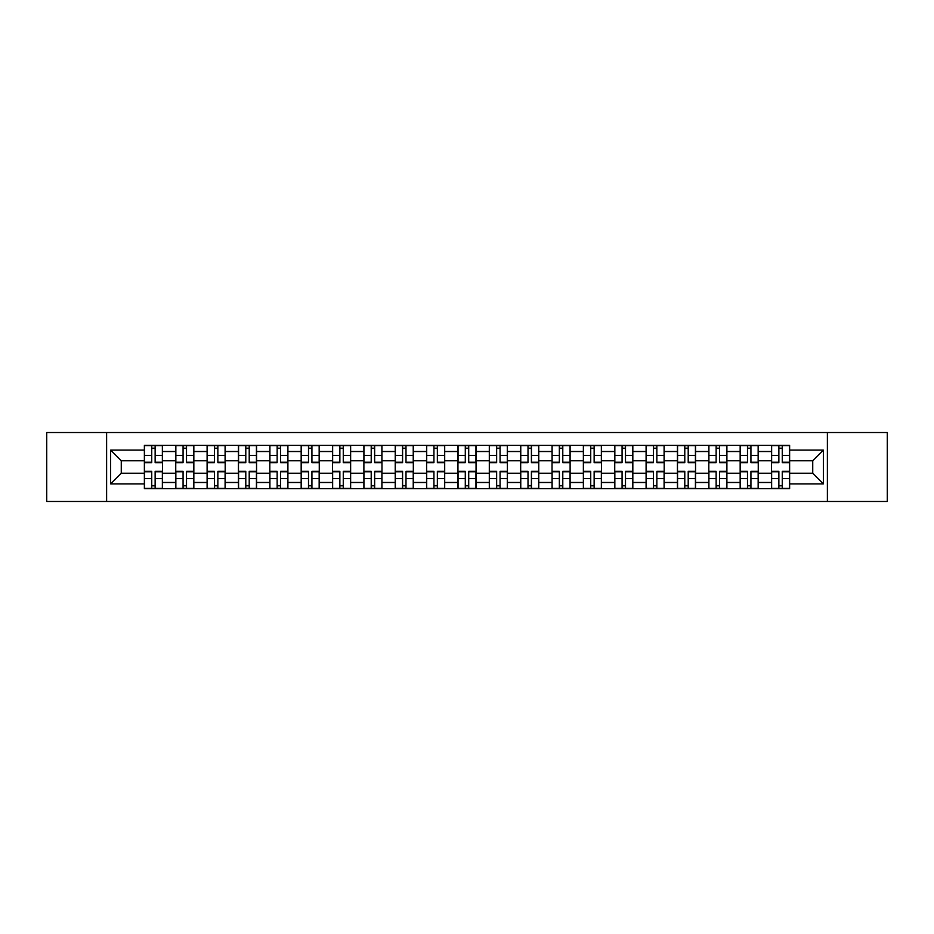 <?xml version="1.0" encoding="UTF-8"?>
<svg xmlns="http://www.w3.org/2000/svg" width="934" height="934" viewBox="0 0 934 934"><rect width="100%" height="100%" fill="white"/><g stroke="black" fill="none" stroke-linecap="round" stroke-linejoin="round"><path stroke-width="1.4" d="M827.396 501.476L887.3 501.476L887.3 432.524L46.7 432.524L46.7 501.476L827.396 501.476L827.396 432.524M175.744 488.61L175.744 451.519L162.481 451.519L162.481 488.61M162.481 451.519L162.481 445.39M175.744 451.519L175.744 445.39M193.84 445.39L193.84 488.61M207.103 488.61L207.103 445.39M225.187 445.39L225.187 488.61M238.462 488.61L238.462 445.39M256.546 445.39L256.546 488.61M269.809 488.61L269.809 445.39M287.905 445.39L287.905 488.61M301.168 488.61L301.168 445.39M319.265 445.39L319.265 488.61M332.527 488.61L332.527 445.39M350.624 445.39L350.624 488.61M363.886 488.61L363.886 445.39M381.971 445.39L381.971 488.61M395.245 488.61L395.245 445.39M413.33 445.39L413.33 488.61M426.593 488.61L426.593 445.39M444.689 445.39L444.689 488.61M457.952 488.61L457.952 445.39M476.048 445.39L476.048 488.61M489.311 488.61L489.311 445.39M507.407 445.39L507.407 488.61M520.67 488.61L520.67 445.39M538.755 445.39L538.755 488.61M552.029 488.61L552.029 445.39M570.114 445.39L570.114 488.61M583.376 488.61L583.376 445.39M601.473 445.39L601.473 488.61M614.735 488.61L614.735 445.39M632.832 445.39L632.832 488.61M646.094 488.61L646.094 445.39M664.191 445.39L664.191 488.61M677.454 488.61L677.454 445.39M695.538 445.39L695.538 488.61M708.813 488.61L708.813 445.39M726.897 445.39L726.897 488.61M740.16 488.61L740.16 445.39M758.256 445.39L758.256 488.61M771.519 488.61L771.519 445.39M771.519 473.234L758.256 473.234M740.16 473.234L726.897 473.234M708.813 473.234L695.538 473.234M677.454 473.234L664.191 473.234M646.094 473.234L632.832 473.234M614.735 473.234L601.473 473.234M583.376 473.234L570.114 473.234M552.029 473.234L538.755 473.234M520.67 473.234L507.407 473.234M489.311 473.234L476.048 473.234M457.952 473.234L444.689 473.234M426.593 473.234L413.33 473.234M395.245 473.234L381.971 473.234M363.886 473.234L350.624 473.234M332.527 473.234L319.265 473.234M301.168 473.234L287.905 473.234M269.809 473.234L256.546 473.234M238.462 473.234L225.187 473.234M207.103 473.234L193.84 473.234M175.744 473.234L162.481 473.234M771.519 460.766L758.256 460.766M740.16 460.766L726.897 460.766M708.813 460.766L695.538 460.766M677.454 460.766L664.191 460.766M646.094 460.766L632.832 460.766M614.735 460.766L601.473 460.766M583.376 460.766L570.114 460.766M552.029 460.766L538.755 460.766M520.67 460.766L507.407 460.766M489.311 460.766L476.048 460.766M457.952 460.766L444.689 460.766M426.593 460.766L413.33 460.766M395.245 460.766L381.971 460.766M363.886 460.766L350.624 460.766M332.527 460.766L319.265 460.766M301.168 460.766L287.905 460.766M269.809 460.766L256.546 460.766M238.462 460.766L225.187 460.766M207.103 460.766L193.84 460.766M175.744 460.766L162.481 460.766M121.268 473.234L144.385 473.234L144.385 460.766L121.268 460.766L121.268 473.234L110.621 483.882L110.621 450.118L144.385 450.118L144.385 460.766M789.615 460.766L789.615 473.234L812.732 473.234L812.732 460.766L789.615 460.766L789.615 445.39L144.385 445.39L144.385 450.118M789.615 450.118L823.379 450.118L823.379 483.882L789.615 483.882L789.615 473.234M144.385 473.234L144.385 488.61L789.615 488.61L789.615 483.882M144.385 483.882L110.621 483.882M106.604 501.476L106.604 432.524M155.137 485.598L151.728 485.598M151.728 448.402L155.137 448.402M186.496 485.598L183.076 485.598M183.076 448.402L186.496 448.402M217.855 485.598L214.435 485.598M214.435 448.402L217.855 448.402M249.215 485.598L245.794 485.598M245.794 448.402L249.215 448.402M280.574 485.598L277.153 485.598M277.153 448.402L280.574 448.402M311.921 485.598L308.512 485.598M308.512 448.402L311.921 448.402M343.28 485.598L339.859 485.598M339.859 448.402L343.28 448.402M374.639 485.598L371.218 485.598M371.218 448.402L374.639 448.402M405.998 485.598L402.577 485.598M402.577 448.402L405.998 448.402M437.357 485.598L433.936 485.598M433.936 448.402L437.357 448.402M468.705 485.598L465.295 485.598M465.295 448.402L468.705 448.402M500.064 485.598L496.643 485.598M496.643 448.402L500.064 448.402M531.423 485.598L528.002 485.598M528.002 448.402L531.423 448.402M562.782 485.598L559.361 485.598M559.361 448.402L562.782 448.402M594.141 485.598L590.72 485.598M590.72 448.402L594.141 448.402M625.488 485.598L622.079 485.598M622.079 448.402L625.488 448.402M656.847 485.598L653.426 485.598M653.426 448.402L656.847 448.402M688.206 485.598L684.785 485.598M684.785 448.402L688.206 448.402M719.565 485.598L716.144 485.598M716.144 448.402L719.565 448.402M750.924 485.598L747.504 485.598M747.504 448.402L750.924 448.402M782.272 485.598L778.863 485.598M778.863 448.402L782.272 448.402M110.621 450.118L121.268 460.766M812.732 473.234L823.379 483.882M812.732 460.766L823.379 450.118M155.137 462.68L155.137 445.588L162.376 445.588L162.376 462.68L155.137 462.68M151.728 448.203L155.137 448.203M158.056 445.588L144.49 445.588L144.49 462.68L151.728 462.68L151.728 445.588L148.81 445.588M151.728 471.32L151.728 488.412L144.49 488.412L144.49 471.32L151.728 471.32M155.137 485.797L151.728 485.797M148.81 488.412L162.376 488.412L162.376 471.32L155.137 471.32L155.137 488.412L158.056 488.412M186.496 462.68L186.496 445.588L193.735 445.588L193.735 462.68L186.496 462.68M183.076 448.203L186.496 448.203M189.415 445.588L175.849 445.588L175.849 462.68L183.076 462.68L183.076 445.588L180.169 445.588M217.855 462.68L217.855 445.588L225.094 445.588L225.094 462.68L217.855 462.68M214.435 448.203L217.855 448.203M220.774 445.588L207.196 445.588L207.196 462.68L214.435 462.68L214.435 445.588L211.528 445.588M249.215 462.68L249.215 445.588L256.453 445.588L256.453 462.68L249.215 462.68M245.794 448.203L249.215 448.203M252.122 445.588L238.555 445.588L238.555 462.68L245.794 462.68L245.794 445.588L242.875 445.588M183.076 471.32L183.076 488.412L175.849 488.412L175.849 471.32L183.076 471.32M186.496 485.797L183.076 485.797M180.169 488.412L193.735 488.412L193.735 471.32L186.496 471.32L186.496 488.412L189.415 488.412M214.435 471.32L214.435 488.412L207.196 488.412L207.196 471.32L214.435 471.32M217.855 485.797L214.435 485.797M211.528 488.412L225.094 488.412L225.094 471.32L217.855 471.32L217.855 488.412L220.774 488.412M245.794 471.32L245.794 488.412L238.555 488.412L238.555 471.32L245.794 471.32M249.215 485.797L245.794 485.797M242.875 488.412L256.453 488.412L256.453 471.32L249.215 471.32L249.215 488.412L252.122 488.412M280.574 462.68L280.574 445.588L287.8 445.588L287.8 462.68L280.574 462.68M277.153 448.203L280.574 448.203M283.481 445.588L269.914 445.588L269.914 462.68L277.153 462.68L277.153 445.588L274.234 445.588M311.921 462.68L311.921 445.588L319.159 445.588L319.159 462.68L311.921 462.68M308.512 448.203L311.921 448.203M314.84 445.588L301.273 445.588L301.273 462.68L308.512 462.68L308.512 445.588L305.593 445.588M277.153 471.32L277.153 488.412L269.914 488.412L269.914 471.32L277.153 471.32M280.574 485.797L277.153 485.797M274.234 488.412L287.8 488.412L287.8 471.32L280.574 471.32L280.574 488.412L283.481 488.412M308.512 471.32L308.512 488.412L301.273 488.412L301.273 471.32L308.512 471.32M311.921 485.797L308.512 485.797M305.593 488.412L319.159 488.412L319.159 471.32L311.921 471.32L311.921 488.412L314.84 488.412M343.28 462.68L343.28 445.588L350.519 445.588L350.519 462.68L343.28 462.68M339.859 448.203L343.28 448.203M346.199 445.588L332.632 445.588L332.632 462.68L339.859 462.68L339.859 445.588L336.952 445.588M374.639 462.68L374.639 445.588L381.878 445.588L381.878 462.68L374.639 462.68M371.218 448.203L374.639 448.203M377.558 445.588L363.98 445.588L363.98 462.68L371.218 462.68L371.218 445.588L368.311 445.588M405.998 462.68L405.998 445.588L413.237 445.588L413.237 462.68L405.998 462.68M402.577 448.203L405.998 448.203M408.905 445.588L395.339 445.588L395.339 462.68L402.577 462.68L402.577 445.588L399.659 445.588M437.357 462.68L437.357 445.588L444.584 445.588L444.584 462.68L437.357 462.68M433.936 448.203L437.357 448.203M440.264 445.588L426.698 445.588L426.698 462.68L433.936 462.68L433.936 445.588L431.018 445.588M468.705 462.68L468.705 445.588L475.943 445.588L475.943 462.68L468.705 462.68M465.295 448.203L468.705 448.203M471.623 445.588L458.057 445.588L458.057 462.68L465.295 462.68L465.295 445.588L462.377 445.588M500.064 462.68L500.064 445.588L507.302 445.588L507.302 462.68L500.064 462.68M496.643 448.203L500.064 448.203M502.982 445.588L489.416 445.588L489.416 462.68L496.643 462.68L496.643 445.588L493.736 445.588M531.423 462.68L531.423 445.588L538.661 445.588L538.661 462.68L531.423 462.68M528.002 448.203L531.423 448.203M534.341 445.588L520.763 445.588L520.763 462.68L528.002 462.68L528.002 445.588L525.095 445.588M562.782 462.68L562.782 445.588L570.02 445.588L570.02 462.68L562.782 462.68M559.361 448.203L562.782 448.203M565.689 445.588L552.122 445.588L552.122 462.68L559.361 462.68L559.361 445.588L556.442 445.588M339.859 471.32L339.859 488.412L332.632 488.412L332.632 471.32L339.859 471.32M343.28 485.797L339.859 485.797M336.952 488.412L350.519 488.412L350.519 471.32L343.28 471.32L343.28 488.412L346.199 488.412M371.218 471.32L371.218 488.412L363.98 488.412L363.98 471.32L371.218 471.32M374.639 485.797L371.218 485.797M368.311 488.412L381.878 488.412L381.878 471.32L374.639 471.32L374.639 488.412L377.558 488.412M402.577 471.32L402.577 488.412L395.339 488.412L395.339 471.32L402.577 471.32M405.998 485.797L402.577 485.797M399.659 488.412L413.237 488.412L413.237 471.32L405.998 471.32L405.998 488.412L408.905 488.412M433.936 471.32L433.936 488.412L426.698 488.412L426.698 471.32L433.936 471.32M437.357 485.797L433.936 485.797M431.018 488.412L444.584 488.412L444.584 471.32L437.357 471.32L437.357 488.412L440.264 488.412M465.295 471.32L465.295 488.412L458.057 488.412L458.057 471.32L465.295 471.32M468.705 485.797L465.295 485.797M462.377 488.412L475.943 488.412L475.943 471.32L468.705 471.32L468.705 488.412L471.623 488.412M496.643 471.32L496.643 488.412L489.416 488.412L489.416 471.32L496.643 471.32M500.064 485.797L496.643 485.797M493.736 488.412L507.302 488.412L507.302 471.32L500.064 471.32L500.064 488.412L502.982 488.412M528.002 471.32L528.002 488.412L520.763 488.412L520.763 471.32L528.002 471.32M531.423 485.797L528.002 485.797M525.095 488.412L538.661 488.412L538.661 471.32L531.423 471.32L531.423 488.412L534.341 488.412M559.361 471.32L559.361 488.412L552.122 488.412L552.122 471.32L559.361 471.32M562.782 485.797L559.361 485.797M556.442 488.412L570.02 488.412L570.02 471.32L562.782 471.32L562.782 488.412L565.689 488.412M594.141 462.68L594.141 445.588L601.368 445.588L601.368 462.68L594.141 462.68M590.72 448.203L594.141 448.203M597.048 445.588L583.481 445.588L583.481 462.68L590.72 462.68L590.72 445.588L587.801 445.588M625.488 462.68L625.488 445.588L632.727 445.588L632.727 462.68L625.488 462.68M622.079 448.203L625.488 448.203M628.407 445.588L614.841 445.588L614.841 462.68L622.079 462.68L622.079 445.588L619.16 445.588M656.847 462.68L656.847 445.588L664.086 445.588L664.086 462.68L656.847 462.68M653.426 448.203L656.847 448.203M659.766 445.588L646.2 445.588L646.2 462.68L653.426 462.68L653.426 445.588L650.519 445.588M688.206 462.68L688.206 445.588L695.445 445.588L695.445 462.68L688.206 462.68M684.785 448.203L688.206 448.203M691.125 445.588L677.547 445.588L677.547 462.68L684.785 462.68L684.785 445.588L681.878 445.588M719.565 462.68L719.565 445.588L726.804 445.588L726.804 462.68L719.565 462.68M716.144 448.203L719.565 448.203M722.472 445.588L708.906 445.588L708.906 462.68L716.144 462.68L716.144 445.588L713.226 445.588M750.924 462.68L750.924 445.588L758.151 445.588L758.151 462.68L750.924 462.68M747.504 448.203L750.924 448.203M753.831 445.588L740.265 445.588L740.265 462.68L747.504 462.68L747.504 445.588L744.585 445.588M590.72 471.32L590.72 488.412L583.481 488.412L583.481 471.32L590.72 471.32M594.141 485.797L590.72 485.797M587.801 488.412L601.368 488.412L601.368 471.32L594.141 471.32L594.141 488.412L597.048 488.412M622.079 471.32L622.079 488.412L614.841 488.412L614.841 471.32L622.079 471.32M625.488 485.797L622.079 485.797M619.16 488.412L632.727 488.412L632.727 471.32L625.488 471.32L625.488 488.412L628.407 488.412M653.426 471.32L653.426 488.412L646.2 488.412L646.2 471.32L653.426 471.32M656.847 485.797L653.426 485.797M650.519 488.412L664.086 488.412L664.086 471.32L656.847 471.32L656.847 488.412L659.766 488.412M684.785 471.32L684.785 488.412L677.547 488.412L677.547 471.32L684.785 471.32M688.206 485.797L684.785 485.797M681.878 488.412L695.445 488.412L695.445 471.32L688.206 471.32L688.206 488.412L691.125 488.412M716.144 471.32L716.144 488.412L708.906 488.412L708.906 471.32L716.144 471.32M719.565 485.797L716.144 485.797M713.226 488.412L726.804 488.412L726.804 471.32L719.565 471.32L719.565 488.412L722.472 488.412M747.504 471.32L747.504 488.412L740.265 488.412L740.265 471.32L747.504 471.32M750.924 485.797L747.504 485.797M744.585 488.412L758.151 488.412L758.151 471.32L750.924 471.32L750.924 488.412L753.831 488.412M782.272 462.68L782.272 445.588L789.51 445.588L789.51 462.68L782.272 462.68M778.863 448.203L782.272 448.203M785.19 445.588L771.624 445.588L771.624 462.68L778.863 462.68L778.863 445.588L775.944 445.588M778.863 471.32L778.863 488.412L771.624 488.412L771.624 471.32L778.863 471.32M782.272 485.797L778.863 485.797M775.944 488.412L789.51 488.412L789.51 471.32L782.272 471.32L782.272 488.412L785.19 488.412M740.16 451.519L726.897 451.519M708.813 451.519L695.538 451.519M677.454 451.519L664.191 451.519M646.094 451.519L632.832 451.519M614.735 451.519L601.473 451.519M583.376 451.519L570.114 451.519M552.029 451.519L538.755 451.519M520.67 451.519L507.407 451.519M489.311 451.519L476.048 451.519M457.952 451.519L444.689 451.519M426.593 451.519L413.33 451.519M395.245 451.519L381.971 451.519M363.886 451.519L350.624 451.519M332.527 451.519L319.265 451.519M301.168 451.519L287.905 451.519M269.809 451.519L256.546 451.519M238.462 451.519L225.187 451.519M207.103 451.519L193.84 451.519M771.519 451.519L758.256 451.519M740.16 482.481L726.897 482.481M708.813 482.481L695.538 482.481M677.454 482.481L664.191 482.481M646.094 482.481L632.832 482.481M614.735 482.481L601.473 482.481M583.376 482.481L570.114 482.481M552.029 482.481L538.755 482.481M520.67 482.481L507.407 482.481M489.311 482.481L476.048 482.481M457.952 482.481L444.689 482.481M426.593 482.481L413.33 482.481M395.245 482.481L381.971 482.481M363.886 482.481L350.624 482.481M332.527 482.481L319.265 482.481M301.168 482.481L287.905 482.481M269.809 482.481L256.546 482.481M238.462 482.481L225.187 482.481M207.103 482.481L193.84 482.481M175.744 482.481L162.481 482.481M771.519 482.481L758.256 482.481M155.137 462.248L162.376 462.248M155.137 455.465L162.376 455.465M144.49 462.248L151.728 462.248M144.49 455.465L151.728 455.465M151.728 471.752L144.49 471.752M151.728 478.535L144.49 478.535M162.376 471.752L155.137 471.752M162.376 478.535L155.137 478.535M186.496 462.248L193.735 462.248M186.496 455.465L193.735 455.465M175.849 462.248L183.076 462.248M175.849 455.465L183.076 455.465M217.855 462.248L225.094 462.248M217.855 455.465L225.094 455.465M207.196 462.248L214.435 462.248M207.196 455.465L214.435 455.465M249.215 462.248L256.453 462.248M249.215 455.465L256.453 455.465M238.555 462.248L245.794 462.248M238.555 455.465L245.794 455.465M183.076 471.752L175.849 471.752M183.076 478.535L175.849 478.535M193.735 471.752L186.496 471.752M193.735 478.535L186.496 478.535M214.435 471.752L207.196 471.752M214.435 478.535L207.196 478.535M225.094 471.752L217.855 471.752M225.094 478.535L217.855 478.535M245.794 471.752L238.555 471.752M245.794 478.535L238.555 478.535M256.453 471.752L249.215 471.752M256.453 478.535L249.215 478.535M280.574 462.248L287.8 462.248M280.574 455.465L287.8 455.465M269.914 462.248L277.153 462.248M269.914 455.465L277.153 455.465M311.921 462.248L319.159 462.248M311.921 455.465L319.159 455.465M301.273 462.248L308.512 462.248M301.273 455.465L308.512 455.465M277.153 471.752L269.914 471.752M277.153 478.535L269.914 478.535M287.8 471.752L280.574 471.752M287.8 478.535L280.574 478.535M308.512 471.752L301.273 471.752M308.512 478.535L301.273 478.535M319.159 471.752L311.921 471.752M319.159 478.535L311.921 478.535M343.28 462.248L350.519 462.248M343.28 455.465L350.519 455.465M332.632 462.248L339.859 462.248M332.632 455.465L339.859 455.465M374.639 462.248L381.878 462.248M374.639 455.465L381.878 455.465M363.98 462.248L371.218 462.248M363.98 455.465L371.218 455.465M405.998 462.248L413.237 462.248M405.998 455.465L413.237 455.465M395.339 462.248L402.577 462.248M395.339 455.465L402.577 455.465M437.357 462.248L444.584 462.248M437.357 455.465L444.584 455.465M426.698 462.248L433.936 462.248M426.698 455.465L433.936 455.465M468.705 462.248L475.943 462.248M468.705 455.465L475.943 455.465M458.057 462.248L465.295 462.248M458.057 455.465L465.295 455.465M500.064 462.248L507.302 462.248M500.064 455.465L507.302 455.465M489.416 462.248L496.643 462.248M489.416 455.465L496.643 455.465M531.423 462.248L538.661 462.248M531.423 455.465L538.661 455.465M520.763 462.248L528.002 462.248M520.763 455.465L528.002 455.465M562.782 462.248L570.02 462.248M562.782 455.465L570.02 455.465M552.122 462.248L559.361 462.248M552.122 455.465L559.361 455.465M339.859 471.752L332.632 471.752M339.859 478.535L332.632 478.535M350.519 471.752L343.28 471.752M350.519 478.535L343.28 478.535M371.218 471.752L363.98 471.752M371.218 478.535L363.98 478.535M381.878 471.752L374.639 471.752M381.878 478.535L374.639 478.535M402.577 471.752L395.339 471.752M402.577 478.535L395.339 478.535M413.237 471.752L405.998 471.752M413.237 478.535L405.998 478.535M433.936 471.752L426.698 471.752M433.936 478.535L426.698 478.535M444.584 471.752L437.357 471.752M444.584 478.535L437.357 478.535M465.295 471.752L458.057 471.752M465.295 478.535L458.057 478.535M475.943 471.752L468.705 471.752M475.943 478.535L468.705 478.535M496.643 471.752L489.416 471.752M496.643 478.535L489.416 478.535M507.302 471.752L500.064 471.752M507.302 478.535L500.064 478.535M528.002 471.752L520.763 471.752M528.002 478.535L520.763 478.535M538.661 471.752L531.423 471.752M538.661 478.535L531.423 478.535M559.361 471.752L552.122 471.752M559.361 478.535L552.122 478.535M570.02 471.752L562.782 471.752M570.02 478.535L562.782 478.535M594.141 462.248L601.368 462.248M594.141 455.465L601.368 455.465M583.481 462.248L590.72 462.248M583.481 455.465L590.72 455.465M625.488 462.248L632.727 462.248M625.488 455.465L632.727 455.465M614.841 462.248L622.079 462.248M614.841 455.465L622.079 455.465M656.847 462.248L664.086 462.248M656.847 455.465L664.086 455.465M646.2 462.248L653.426 462.248M646.2 455.465L653.426 455.465M688.206 462.248L695.445 462.248M688.206 455.465L695.445 455.465M677.547 462.248L684.785 462.248M677.547 455.465L684.785 455.465M719.565 462.248L726.804 462.248M719.565 455.465L726.804 455.465M708.906 462.248L716.144 462.248M708.906 455.465L716.144 455.465M750.924 462.248L758.151 462.248M750.924 455.465L758.151 455.465M740.265 462.248L747.504 462.248M740.265 455.465L747.504 455.465M590.72 471.752L583.481 471.752M590.72 478.535L583.481 478.535M601.368 471.752L594.141 471.752M601.368 478.535L594.141 478.535M622.079 471.752L614.841 471.752M622.079 478.535L614.841 478.535M632.727 471.752L625.488 471.752M632.727 478.535L625.488 478.535M653.426 471.752L646.2 471.752M653.426 478.535L646.2 478.535M664.086 471.752L656.847 471.752M664.086 478.535L656.847 478.535M684.785 471.752L677.547 471.752M684.785 478.535L677.547 478.535M695.445 471.752L688.206 471.752M695.445 478.535L688.206 478.535M716.144 471.752L708.906 471.752M716.144 478.535L708.906 478.535M726.804 471.752L719.565 471.752M726.804 478.535L719.565 478.535M747.504 471.752L740.265 471.752M747.504 478.535L740.265 478.535M758.151 471.752L750.924 471.752M758.151 478.535L750.924 478.535M782.272 462.248L789.51 462.248M782.272 455.465L789.51 455.465M771.624 462.248L778.863 462.248M771.624 455.465L778.863 455.465M778.863 471.752L771.624 471.752M778.863 478.535L771.624 478.535M789.51 471.752L782.272 471.752M789.51 478.535L782.272 478.535"/></g></svg>
